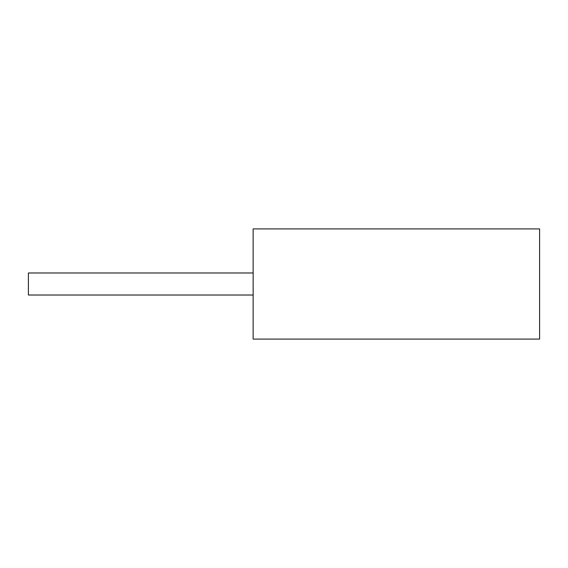 <?xml version="1.0" encoding="UTF-8"?>
<svg xmlns="http://www.w3.org/2000/svg" width="568" height="568" viewBox="0 0 568 568"><rect width="100%" height="100%" fill="white"/><g stroke="black" fill="none" stroke-linecap="round" stroke-linejoin="round"><path stroke-width="0.85" d="M253.15 339.089L539.6 339.089L539.6 228.911L253.15 228.911L253.15 339.089M253.15 272.981L28.4 272.981L28.4 295.019L253.15 295.019"/></g></svg>
